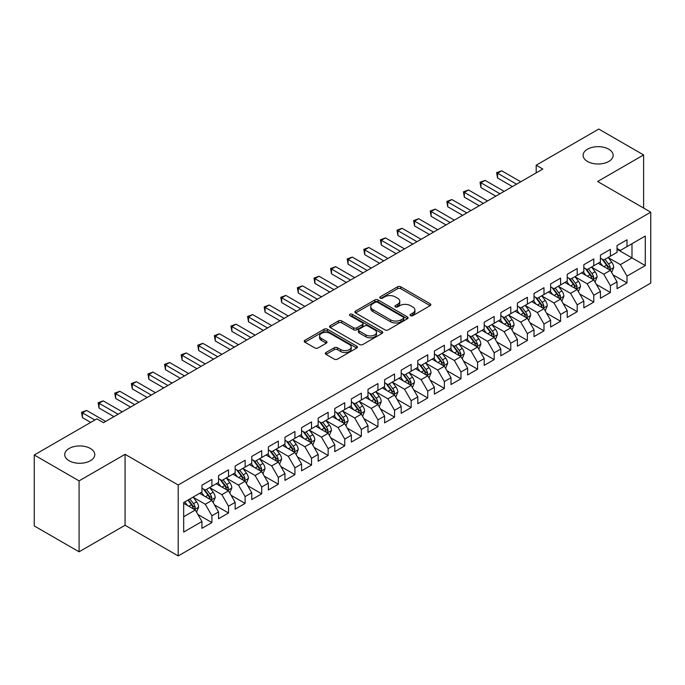 <?xml version="1.0" encoding="UTF-8"?>
<svg xmlns="http://www.w3.org/2000/svg" width="685" height="685" viewBox="0 0 685 685"><rect width="100%" height="100%" fill="white"/><g stroke="black" fill="none" stroke-linecap="round" stroke-linejoin="round"><path stroke-width="1.03" d="M410.538 315.639A1.61 0.933 0 0 0 412.824 315.639L430.137 305.638A2.303 1.327 0 0 0 430.814 304.697A2.303 1.327 0 0 0 430.137 303.755L400.802 286.818A2.303 1.327 0 0 0 397.54 286.818L380.226 296.819A1.61 0.933 0 0 0 379.755 297.478A1.61 0.933 0 0 0 380.226 298.138A1.61 0.933 0 0 0 382.504 298.138L384.747 296.845A7.372 4.256 0 0 1 395.176 296.845L397.625 298.258A7.372 4.256 0 0 1 399.783 301.263A7.372 4.256 0 0 1 397.625 304.277L395.382 305.57A1.61 0.933 0 0 0 394.911 306.229A1.61 0.933 0 0 0 395.382 306.889A1.61 0.933 0 0 0 397.668 306.889L399.903 305.596A7.372 4.256 0 0 1 410.332 305.596L412.781 307.008A7.372 4.256 0 0 1 414.939 310.014A7.372 4.256 0 0 1 412.781 313.028L410.538 314.321A1.61 0.933 0 0 0 410.067 314.98A1.61 0.933 0 0 0 410.538 315.639L410.538 314.321M90.369 448.478A15.027 8.674 0 0 0 73.997 446.594A15.027 8.674 0 0 0 64.715 454.609A15.027 8.674 0 0 0 69.117 460.748A15.027 8.674 0 0 0 85.497 462.623A15.027 8.674 0 0 0 94.77 454.609A15.027 8.674 0 0 0 90.369 448.478M608.742 149.193A15.027 8.674 0 0 0 592.362 147.318A15.027 8.674 0 0 0 583.089 155.332A15.027 8.674 0 0 0 587.49 161.463A15.027 8.674 0 0 0 603.87 163.347A15.027 8.674 0 0 0 613.144 155.332A15.027 8.674 0 0 0 608.742 149.193M325.992 352.501A2.303 1.327 0 0 0 325.324 353.443A2.303 1.327 0 0 0 325.992 354.385L334.229 359.137A2.303 1.327 0 0 0 337.482 359.137L356.714 348.031A2.303 1.327 0 0 0 357.39 347.089A2.303 1.327 0 0 0 356.714 346.148L327.379 329.211A2.303 1.327 0 0 0 324.116 329.211L304.885 340.317A2.303 1.327 0 0 0 304.217 341.258A2.303 1.327 0 0 0 304.885 342.2L314.835 347.937A2.303 1.327 0 0 0 318.088 347.937L326.317 343.185A2.303 1.327 0 0 0 326.993 342.243A2.303 1.327 0 0 0 326.317 341.301L321.393 338.458A6.165 3.562 0 0 1 319.587 335.941A6.165 3.562 0 0 1 323.388 332.653A6.165 3.562 0 0 1 330.11 333.424L349.418 344.572A6.165 3.562 0 0 1 351.225 347.089A6.165 3.562 0 0 1 347.423 350.377A6.165 3.562 0 0 1 340.702 349.607L337.482 347.749A2.303 1.327 0 0 0 334.229 347.749L325.992 352.501L325.992 354.385M79.083 480.879L79.083 551.81L125.072 525.258L125.072 454.318L79.083 480.879L34.25 454.994L96.85 418.852L103.486 422.688L542.828 169.041L536.184 165.205L536.184 172.877M125.072 454.318L178.203 484.997L650.75 212.179L650.75 283.111L178.203 555.937L178.203 484.997M643.609 208.052L643.609 154.947L597.62 181.499L650.75 212.179M643.609 154.947L598.784 129.063L536.184 165.205M384.91 329.87A2.303 1.327 0 0 0 388.172 329.87L407.404 318.765A2.303 1.327 0 0 0 408.08 317.823A2.303 1.327 0 0 0 407.404 316.881L378.069 299.944A2.303 1.327 0 0 0 374.806 299.944L355.575 311.05A2.303 1.327 0 0 0 354.899 311.992A2.303 1.327 0 0 0 355.575 312.934L384.91 329.87M350.6 315.99A1.61 0.933 0 0 1 352.236 316.213L352.236 314.295L382.059 331.514A2.303 1.327 0 0 1 382.735 332.456A2.303 1.327 0 0 1 382.059 333.398L362.827 344.504A2.303 1.327 0 0 1 359.565 344.504L330.23 327.567L330.23 325.683A2.303 1.327 0 0 0 329.553 326.625A2.303 1.327 0 0 0 330.23 327.567M330.23 325.683L338.458 320.931A2.303 1.327 0 0 1 341.721 320.931L353.623 327.798A2.303 1.327 0 0 0 356.876 327.798L362.339 324.647A2.303 1.327 0 0 0 363.016 323.705A2.303 1.327 0 0 0 362.339 322.763L349.949 315.614A1.61 0.933 0 0 1 349.478 314.954A1.61 0.933 0 0 1 350.472 314.098A1.61 0.933 0 0 1 352.236 314.295M617.048 249.272L631.99 257.902L631.99 243.714L645.27 236.042L627.006 246.591L627.006 239.784L617.048 245.538L617.048 252.345L610.404 256.173L610.404 249.374L600.437 255.12L600.437 261.927L593.801 265.763L593.801 258.956L583.834 264.71L583.834 271.517L577.198 275.353L577.198 268.546L567.231 274.291L567.231 281.098L560.595 284.934L560.595 278.127L550.629 283.881L550.629 290.688L543.984 294.524L543.984 287.717L534.026 293.463L534.026 300.27L527.381 304.106L527.381 297.299L517.423 303.053L517.423 309.86L510.779 313.696L510.779 306.889L500.821 312.643L500.821 319.441L494.176 323.277L494.176 316.47L484.209 322.224L484.209 329.031L477.573 332.867L477.573 326.06L467.607 331.814L467.607 338.621L460.971 342.449L460.971 335.641L451.004 341.395L451.004 348.203L444.368 352.039L444.368 345.231L434.401 350.985L434.401 357.793L427.757 361.62L427.757 354.821L417.799 360.567L417.799 367.374L411.154 371.21L411.154 364.403L401.196 370.157L401.196 376.964L394.551 380.8L394.551 373.993L384.593 379.738L384.593 386.546L377.949 390.382L377.949 383.574L367.991 389.328L367.991 396.135L361.346 399.971L361.346 393.164L351.379 398.918L351.379 405.717L344.743 409.553L344.743 402.746L334.777 408.5L334.777 415.307L328.141 419.143L328.141 412.336L318.174 418.09L318.174 424.888L311.538 428.724L311.538 421.917L301.571 427.671L301.571 434.478L294.927 438.314L294.927 431.507L284.969 437.261L284.969 444.068L278.324 447.896L278.324 441.097L268.366 446.843L268.366 453.65L261.721 457.486L261.721 450.679L251.763 456.433L251.763 463.24L245.119 467.076L245.119 460.269L235.16 466.014L235.16 472.821L228.516 476.657L228.516 469.85L218.549 475.604L218.549 482.411L211.913 486.247L211.913 479.44L201.947 485.185L201.947 491.993L183.683 502.542L183.683 532.065L201.947 521.525L195.311 510.017L183.683 503.304M645.27 236.042L645.27 265.575L627.006 276.115L620.362 264.615L608.323 257.663M612.972 274.822L627.006 282.922L627.006 276.115M627.006 282.922L617.048 288.676L617.048 281.869L610.404 285.705L603.759 274.197L591.72 267.253M596.37 284.412L610.404 292.512L610.404 285.705M610.404 292.512L600.437 298.258L600.437 291.45L593.801 295.286L587.156 283.787L575.117 276.834M579.767 293.993L593.801 302.094L593.801 295.286M593.801 302.094L583.834 307.848L583.834 301.04L577.198 304.876L570.554 293.368L558.515 286.424M563.164 303.583L577.198 311.684L577.198 304.876M577.198 311.684L567.231 317.429L567.231 310.63L560.595 314.458L553.951 302.958L541.912 296.006M546.562 313.165L560.595 321.265L560.595 314.458M560.595 321.265L550.629 327.019L550.629 320.212L543.984 324.048L537.348 312.54L525.309 305.596M529.959 322.755L543.984 330.855L543.984 324.048M543.984 330.855L534.026 336.609L534.026 329.802L527.381 333.629L520.746 322.13L508.707 315.177M513.356 332.336L527.381 340.436L527.381 333.629M527.381 340.436L517.423 346.19L517.423 339.383L510.779 343.219L504.134 331.72L492.104 324.767M496.753 341.926L510.779 350.026L510.779 343.219M510.779 350.026L500.821 355.78L500.821 348.973L494.176 352.809L487.532 341.301L475.493 334.349M480.142 351.508L494.176 359.608L494.176 352.809M494.176 359.608L484.209 365.362L484.209 358.555L477.573 362.391L470.929 350.891L458.89 343.938M463.539 361.098L477.573 369.198L477.573 362.391M477.573 369.198L467.607 374.952L467.607 368.145L460.971 371.981L454.326 360.473L442.287 353.52M446.937 370.688L460.971 378.788L460.971 371.981M460.971 378.788L451.004 384.533L451.004 377.726L444.368 381.562L437.724 370.063L425.685 363.11M430.334 380.269L444.368 388.369L444.368 381.562M444.368 388.369L434.401 394.123L434.401 387.316L427.757 391.152L421.121 379.644L409.082 372.7M413.731 389.859L427.757 397.959L427.757 391.152M427.757 397.959L417.799 403.705L417.799 396.898L411.154 400.734L404.518 389.234L392.479 382.281M397.129 399.441L411.154 407.541L411.154 400.734M411.154 407.541L401.196 413.295L401.196 406.488L394.551 410.324L387.916 398.816L375.877 391.871M380.526 409.031L394.551 417.131L394.551 410.324M394.551 417.131L384.593 422.876L384.593 416.078L377.949 419.905L371.304 408.406L359.265 401.453M363.915 418.612L377.949 426.712L377.949 419.905M377.949 426.712L367.991 432.466L367.991 425.659L361.346 429.495L354.702 417.987L342.663 411.043M347.312 428.202L361.346 436.302L361.346 429.495M361.346 436.302L351.379 442.056L351.379 435.249L344.743 439.076L338.099 427.577L326.06 420.624M330.709 437.783L344.743 445.884L344.743 439.076M344.743 445.884L334.777 451.638L334.777 444.83L328.141 448.666L321.496 437.167L309.457 430.214M314.107 447.373L328.141 455.474L328.141 448.666M328.141 455.474L318.174 461.228L318.174 454.42L311.538 458.256L304.893 446.748L292.855 439.796M297.504 456.955L311.538 465.055L311.538 458.256M311.538 465.055L301.571 470.809L301.571 464.002L294.927 467.838L288.291 456.338L276.252 449.386M280.901 466.545L294.927 474.645L294.927 467.838M294.927 474.645L284.969 480.399L284.969 473.592L278.324 477.428L271.688 465.92L259.649 458.976M264.299 476.135L278.324 484.235L278.324 477.428M278.324 484.235L268.366 489.981L268.366 483.173L261.721 487.009L255.077 475.51L243.047 468.557M247.696 485.716L261.721 493.817L261.721 487.009M261.721 493.817L251.763 499.571L251.763 492.763L245.119 496.599L238.474 485.091L226.435 478.147M231.085 495.306L245.119 503.406L245.119 496.599M245.119 503.406L235.16 509.152L235.16 502.345L228.516 506.181L221.871 494.681L209.833 487.729M214.482 504.888L228.516 512.988L228.516 506.181M228.516 512.988L218.549 518.742L218.549 511.935L211.913 515.771L205.269 504.263L193.23 497.319M197.879 514.478L211.913 522.578L211.913 515.771M211.913 522.578L201.947 528.323L201.947 521.525M201.947 488.165L205.269 490.075L211.913 486.247M183.683 516.73L195.311 510.017M218.549 478.575L221.871 480.493L228.516 476.657M205.269 504.263L211.913 500.435L199.626 493.337M218.549 511.935L211.913 500.435M235.16 468.985L238.474 470.903L245.119 467.076M221.871 494.681L228.516 490.845L216.229 483.756M235.16 502.345L228.516 490.845M251.763 459.404L255.077 461.322L261.721 457.486M238.474 485.091L245.119 481.255L232.832 474.166M251.763 492.763L245.119 481.255M268.366 449.814L271.688 451.732L278.324 447.896M255.077 475.51L261.721 471.674L249.434 464.576M268.366 483.173L261.721 471.674M284.969 440.232L288.291 442.15L294.927 438.314M271.688 465.92L278.324 462.084L266.037 454.994M284.969 473.592L278.324 462.084M301.571 430.642L304.893 432.56L311.538 428.724M288.291 456.338L294.927 452.502L282.64 445.404M301.571 464.002L294.927 452.502M318.174 421.061L321.496 422.979L328.141 419.143M304.893 446.748L311.538 442.912L299.251 435.823M318.174 454.42L311.538 442.912M334.777 411.471L338.099 413.389L344.743 409.553M321.496 437.167L328.141 433.331L315.853 426.233M334.777 444.83L328.141 433.331M351.379 401.889L354.702 403.799L361.346 399.971M338.099 427.577L344.743 423.741L332.456 416.651M351.379 435.249L344.743 423.741M367.991 392.3L371.304 394.217L377.949 390.382M354.702 417.987L361.346 414.16L349.059 407.061M367.991 425.659L361.346 414.16M384.593 382.709L387.916 384.627L394.551 380.8M371.304 408.406L377.949 404.57L365.662 397.48M384.593 416.078L377.949 404.57M401.196 373.128L404.518 375.046L411.154 371.21M387.916 398.816L394.551 394.988L382.264 387.89M401.196 406.488L394.551 394.988M417.799 363.538L421.121 365.456L427.757 361.62M404.518 389.234L411.154 385.398L398.867 378.308M417.799 396.898L411.154 385.398M434.401 353.957L437.724 355.875L444.368 352.039M421.121 379.644L427.757 375.808L415.47 368.718M434.401 387.316L427.757 375.808M451.004 344.367L454.326 346.285L460.971 342.449M437.724 370.063L444.368 366.227L432.081 359.128M451.004 377.726L444.368 366.227M467.607 334.785L470.929 336.703L477.573 332.867M454.326 360.473L460.971 356.637L448.684 349.547M467.607 368.145L460.971 356.637M484.209 325.195L487.532 327.113L494.176 323.277M470.929 350.891L477.573 347.055L465.286 339.957M484.209 358.555L477.573 347.055M500.821 315.614L504.134 317.532L510.779 313.696M487.532 341.301L494.176 337.465L481.889 330.375M500.821 348.973L494.176 337.465M517.423 306.024L520.746 307.942L527.381 304.106M504.134 331.72L510.779 327.884L498.492 320.785M517.423 339.383L510.779 327.884M534.026 296.442L537.348 298.352L543.984 294.524M520.746 322.13L527.381 318.294L515.094 311.204M534.026 329.802L527.381 318.294M550.629 286.852L553.951 288.77L560.595 284.934M537.348 312.54L543.984 308.712L531.697 301.614M550.629 320.212L543.984 308.712M567.231 277.262L570.554 279.18L577.198 275.353M553.951 302.958L560.595 299.122L548.308 292.033M567.231 310.63L560.595 299.122M583.834 267.681L587.156 269.599L593.801 265.763M570.554 293.368L577.198 289.541L564.911 282.443M583.834 301.04L577.198 289.541M600.437 258.091L603.759 260.009L610.404 256.173M587.156 283.787L593.801 279.951L581.514 272.853M600.437 291.45L593.801 279.951M617.048 248.509L620.362 250.427L627.006 246.591M603.759 274.197L610.404 270.361L598.116 263.271M617.048 281.869L610.404 270.361M34.25 454.994L34.25 525.934L79.083 551.81M125.072 525.258L178.203 555.937M620.362 264.615L631.99 257.902L645.27 265.575M411.18 315.862L412.781 314.946A7.372 4.256 0 0 0 414.939 311.932L414.939 310.014M399.783 301.263L399.783 303.181A7.372 4.256 0 0 1 397.625 306.195L396.024 307.111M430.103 305.656L400.802 288.736A2.303 1.327 0 0 0 397.54 288.736L380.869 298.36M407.369 318.782L378.069 301.862A2.303 1.327 0 0 0 374.806 301.862L355.609 312.951M403.328 318.482A1.61 0.933 0 0 0 403.799 317.823A1.61 0.933 0 0 0 403.328 317.164L377.581 302.299A1.61 0.933 0 0 0 375.294 302.299L372.931 303.66A7.372 4.256 0 0 0 370.773 306.675A7.372 4.256 0 0 0 372.931 309.688L390.536 319.852A7.372 4.256 0 0 0 400.965 319.852L403.328 318.482L403.328 320.4A1.61 0.933 0 0 0 403.799 319.741L403.799 317.823M370.773 306.675L370.773 308.592A7.372 4.256 0 0 0 372.931 311.606L372.931 309.688M403.328 320.4L400.965 321.77A7.372 4.256 0 0 1 390.536 321.77L372.931 311.606M330.264 327.584L338.458 322.849L338.458 320.931M363.016 323.705L363.016 325.623A2.303 1.327 0 0 1 362.339 326.565L356.876 329.716A2.303 1.327 0 0 1 353.623 329.716L341.721 322.849A2.303 1.327 0 0 0 338.458 322.849M352.236 316.213L382.024 333.415M365.961 334.931A6.165 3.562 0 0 0 372.683 335.701A6.165 3.562 0 0 0 376.493 332.413A6.165 3.562 0 0 0 374.686 329.896L367.879 325.966A2.303 1.327 0 0 0 364.617 325.966L359.163 329.117A2.303 1.327 0 0 0 358.486 330.059A2.303 1.327 0 0 0 359.163 331.001L365.961 334.931L365.961 336.849A6.165 3.562 0 0 0 372.683 337.619A6.165 3.562 0 0 0 376.493 334.331L376.493 332.413M358.486 330.059L358.486 331.977A2.303 1.327 0 0 0 359.163 332.919L359.163 331.001M365.961 336.849L359.163 332.919M351.225 347.089L351.225 349.007A6.165 3.562 0 0 1 347.423 352.296A6.165 3.562 0 0 1 340.702 351.525L337.482 349.667A2.303 1.327 0 0 0 334.229 349.667L326.026 354.402M319.587 335.941L319.587 337.859A6.165 3.562 0 0 0 321.393 340.376L321.393 338.458M326.291 343.202L321.393 340.376M356.688 348.048L327.379 331.129A2.303 1.327 0 0 0 324.116 331.129L304.919 342.217M611.628 272.493L613.692 267.467A6.225 3.596 -120 0 0 611.705 262.167L608.177 257.466M602.552 265.831L599.872 262.252M609.23 269.684L610.326 267.732A6.225 3.596 -120 0 0 608.545 263.99L605.018 259.281M603.005 259.581L607.364 265.395A3.168 1.832 60 0 1 607.938 266.354L610.326 267.732M601.918 258.947L606.559 265.146A6.225 3.596 60 0 1 608.34 268.888L608.46 269.248M516.593 184.188L497.55 173.194L501.694 170.796L520.746 181.79M512.44 186.585L497.55 177.98L497.55 173.194L496.634 172.663L501.694 170.796M497.55 177.98L496.634 172.663M595.025 282.083L597.089 277.057A6.225 3.596 -120 0 0 595.102 271.757L591.575 267.047M585.949 275.421L583.269 271.842M592.628 279.274L593.724 277.322A6.225 3.596 -120 0 0 591.943 273.58L588.415 268.871M586.403 269.162L590.761 274.976A3.168 1.832 60 0 1 591.335 275.944L593.724 277.322M585.307 268.529L589.956 274.728A6.225 3.596 60 0 1 591.737 278.47L591.857 278.829M578.423 291.664L580.478 286.638A6.225 3.596 -120 0 0 578.5 281.347L574.972 276.637M569.346 285.003L566.666 281.424M576.025 288.856L577.121 286.904A6.225 3.596 -120 0 0 575.34 283.162L571.812 278.452M569.8 278.752L574.158 284.566A3.168 1.832 60 0 1 574.732 285.525L577.121 286.904M568.704 278.119L573.345 284.318A6.225 3.596 60 0 1 575.126 288.06L575.254 288.419M499.99 193.769L480.938 182.775L485.091 180.378L504.134 191.372M495.837 196.167L480.938 187.57L480.938 182.775L480.031 182.244L485.091 180.378M480.938 187.57L480.031 182.244M483.387 203.359L464.336 192.365L468.489 189.968L487.532 200.962M479.235 205.757L464.336 197.152L464.336 192.365L463.428 191.834L468.489 189.968M464.336 197.152L463.428 191.834M561.82 301.254L563.875 296.228A6.225 3.596 -120 0 0 561.888 290.928L558.369 286.219M552.744 294.593L550.064 291.014M559.422 298.446L560.518 296.494A6.225 3.596 -120 0 0 558.737 292.752L555.21 288.042M553.197 288.334L557.556 294.148A3.168 1.832 60 0 1 558.129 295.115L560.518 296.494M552.101 287.7L556.742 293.899A6.225 3.596 60 0 1 558.523 297.641L558.652 298.001M545.217 310.836L547.272 305.81A6.225 3.596 -120 0 0 545.286 300.518L541.758 295.809M536.141 304.183L533.461 300.604M542.811 308.036L543.916 306.075A6.225 3.596 -120 0 0 542.135 302.333L538.607 297.624M536.595 297.924L540.953 303.738A3.168 1.832 60 0 1 541.527 304.697L543.916 306.075M535.499 297.29L540.14 303.489A6.225 3.596 60 0 1 541.921 307.231L542.049 307.591M466.776 212.941L447.733 201.947L451.886 199.549L470.929 210.543M462.632 215.338L447.733 206.742L447.733 201.947L446.825 201.424L451.886 199.549M447.733 206.742L446.825 201.424M450.173 222.531L431.13 211.537L435.283 209.139L454.326 220.133M446.021 224.928L431.13 216.323L431.13 211.537L430.214 211.006L435.283 209.139M431.13 216.323L430.214 211.006M528.615 320.426L530.669 315.4A6.225 3.596 -120 0 0 528.683 310.099L525.155 305.39M519.538 313.764L516.858 310.185M526.208 317.617L527.313 315.665A6.225 3.596 -120 0 0 525.532 311.923L522.004 307.214M519.992 307.505L524.342 313.319A3.168 1.832 60 0 1 524.924 314.287L527.313 315.665M518.896 306.871L523.537 313.071A6.225 3.596 60 0 1 525.318 316.812L525.446 317.172M433.571 232.112L414.528 221.118L418.681 218.72L437.724 229.715M429.418 234.51L414.528 225.913L414.528 221.118L413.612 220.596L418.681 218.72M414.528 225.913L413.612 220.596M512.012 330.007L514.067 324.99A6.225 3.596 -120 0 0 512.08 319.69L508.553 314.98M502.936 323.354L500.255 319.775M509.606 327.207L510.71 325.255A6.225 3.596 -120 0 0 508.929 321.505L505.402 316.804M503.389 317.095L507.739 322.909A3.168 1.832 60 0 1 508.321 323.868L510.71 325.255M502.293 316.461L506.934 322.661A6.225 3.596 60 0 1 508.715 326.402L508.844 326.762M416.968 241.702L397.925 230.708L402.078 228.31L421.121 239.305M412.815 244.1L397.925 235.503L397.925 230.708L397.009 230.177L402.078 228.31M397.925 235.503L397.009 230.177M495.401 339.597L497.464 334.571A6.225 3.596 -120 0 0 495.478 329.271L491.95 324.562M486.333 332.936L483.644 329.357M493.003 336.789L494.108 334.837A6.225 3.596 -120 0 0 492.318 331.095L488.799 326.385M486.778 326.676L491.136 332.499A3.168 1.832 60 0 1 491.71 333.458L494.108 334.837M485.691 326.051L490.332 332.242A6.225 3.596 60 0 1 492.113 335.984L492.241 336.352M400.365 251.284L381.322 240.289L385.467 237.892L404.518 248.895M396.213 253.681L381.322 245.084L381.322 240.289L380.406 239.767L385.467 237.892M381.322 245.084L380.406 239.767M478.798 349.179L480.861 344.161A6.225 3.596 -120 0 0 478.875 338.861L475.347 334.152M469.722 342.526L467.042 338.947M476.4 346.379L477.496 344.427A6.225 3.596 -120 0 0 475.715 340.685L472.188 335.975M470.175 336.267L474.534 342.08A3.168 1.832 60 0 1 475.107 343.048L477.496 344.427M469.079 335.633L473.729 341.832A6.225 3.596 60 0 1 475.51 345.574L475.63 345.934M383.763 260.874L364.72 249.879L368.864 247.482L387.916 258.476M379.61 263.271L364.72 254.674L364.72 249.879L363.803 249.349L368.864 247.482M364.72 254.674L363.803 249.349M462.195 358.769L464.259 353.743A6.225 3.596 -120 0 0 462.272 348.442L458.744 343.733M453.119 352.107L450.439 348.528M459.798 355.96L460.894 354.008A6.225 3.596 -120 0 0 459.113 350.266L455.585 345.557M453.573 345.848L457.931 351.67A3.168 1.832 60 0 1 458.505 352.629L460.894 354.008M452.477 345.223L457.126 351.414A6.225 3.596 60 0 1 458.907 355.164L459.027 355.524M367.16 270.464L348.108 259.461L352.261 257.072L371.304 268.066M363.007 272.853L348.108 264.256L348.108 259.461L347.201 258.939L352.261 257.072M348.108 264.256L347.201 258.939M445.592 368.35L447.647 363.333A6.225 3.596 -120 0 0 445.67 358.032L442.142 353.323M436.516 361.697L433.836 358.118M443.195 365.55L444.291 363.598A6.225 3.596 -120 0 0 442.51 359.856L438.982 355.147M436.97 355.438L441.328 361.252A3.168 1.832 60 0 1 441.902 362.219L444.291 363.598M435.874 354.804L440.515 361.004A6.225 3.596 60 0 1 442.296 364.745L442.424 365.105M350.549 280.045L331.506 269.051L335.659 266.653L354.702 277.648M346.404 282.443L331.506 273.846L331.506 269.051L330.598 268.52L335.659 266.653M331.506 273.846L330.598 268.52M428.99 377.94L431.045 372.914A6.225 3.596 -120 0 0 429.058 367.614L425.531 362.913M419.914 371.279L417.233 367.699M426.584 375.132L427.688 373.179A6.225 3.596 -120 0 0 425.907 369.438L422.38 364.728M420.367 365.028L424.726 370.842A3.168 1.832 60 0 1 425.299 371.801L427.688 373.179M419.271 364.394L423.912 370.594A6.225 3.596 60 0 1 425.693 374.335L425.822 374.695M333.946 289.635L314.903 278.641L319.056 276.243L338.099 287.238M329.802 292.033L314.903 283.427L314.903 278.641L313.995 278.11L319.056 276.243M314.903 283.427L313.995 278.11M412.387 387.53L414.442 382.504A6.225 3.596 -120 0 0 412.456 377.204L408.928 372.494M403.311 380.869L400.631 377.289M409.981 384.722L411.086 382.769A6.225 3.596 -120 0 0 409.305 379.028L405.777 374.318M403.765 374.609L408.123 380.423A3.168 1.832 60 0 1 408.697 381.391L411.086 382.769M402.669 373.976L407.31 380.175A6.225 3.596 60 0 1 409.091 383.917L409.219 384.276M317.343 299.217L298.3 288.222L302.453 285.825L321.496 296.819M313.191 301.614L298.3 293.017L298.3 288.222L297.384 287.7L302.453 285.825M298.3 293.017L297.384 287.7M395.784 397.112L397.839 392.085A6.225 3.596 -120 0 0 395.853 386.794L392.325 382.084M386.708 390.45L384.028 386.871M393.378 394.303L394.483 392.351A6.225 3.596 -120 0 0 392.702 388.609L389.174 383.9M387.162 384.199L391.512 390.013A3.168 1.832 60 0 1 392.094 390.972L394.483 392.351M386.066 383.566L390.707 389.765A6.225 3.596 60 0 1 392.488 393.507L392.616 393.866M300.741 308.807L281.698 297.812L285.85 295.415L304.893 306.409M296.588 311.204L281.698 302.599L281.698 297.812L280.781 297.281L285.85 295.415M281.698 302.599L280.781 297.281M379.182 406.702L381.237 401.675A6.225 3.596 -120 0 0 379.25 396.375L375.722 391.666M370.106 400.04L367.417 396.461M376.776 403.893L377.88 401.941A6.225 3.596 -120 0 0 376.099 398.199L372.571 393.49M370.559 393.781L374.909 399.595A3.168 1.832 60 0 1 375.491 400.562L377.88 401.941M369.463 393.147L374.104 399.346A6.225 3.596 60 0 1 375.885 403.088L376.014 403.448M284.138 318.388L265.095 307.394L269.248 304.996L288.291 315.99M279.985 320.785L265.095 312.189L265.095 307.394L264.179 306.871L269.248 304.996M265.095 312.189L264.179 306.871M362.57 416.283L364.634 411.257A6.225 3.596 -120 0 0 362.648 405.965L359.12 401.256M353.503 409.63L350.814 406.051M360.173 413.483L361.269 411.522A6.225 3.596 -120 0 0 359.488 407.78L355.969 403.071M353.948 403.371L358.306 409.185A3.168 1.832 60 0 1 358.88 410.144L361.269 411.522M352.861 402.737L357.501 408.936A6.225 3.596 60 0 1 359.283 412.678L359.402 413.038M267.535 327.978L248.492 316.984L252.637 314.586L271.688 325.58M263.382 330.375L248.492 321.779L248.492 316.984L247.576 316.453L252.637 314.586M248.492 321.779L247.576 316.453M345.968 425.873L348.031 420.847A6.225 3.596 -120 0 0 346.045 415.547L342.517 410.837M336.892 419.211L334.212 415.632M343.57 423.065L344.666 421.112A6.225 3.596 -120 0 0 342.885 417.37L339.358 412.661M337.345 412.952L341.704 418.766A3.168 1.832 60 0 1 342.277 419.734L344.666 421.112M336.249 412.327L340.899 418.518A6.225 3.596 60 0 1 342.68 422.26L342.8 422.619M250.933 337.559L231.881 326.565L236.034 324.168L255.077 335.162M246.78 339.957L231.881 331.36L231.881 326.565L230.973 326.043L236.034 324.168M231.881 331.36L230.973 326.043M329.365 435.454L331.429 430.437A6.225 3.596 -120 0 0 329.442 425.137L325.914 420.427M320.289 428.801L317.609 425.222M326.968 432.655L328.064 430.702A6.225 3.596 -120 0 0 326.283 426.952L322.755 422.251M320.743 422.542L325.101 428.356A3.168 1.832 60 0 1 325.675 429.315L328.064 430.702M319.647 421.909L324.288 428.108A6.225 3.596 60 0 1 326.069 431.85L326.197 432.209M234.33 347.149L215.278 336.155L219.431 333.758L238.474 344.752M230.177 349.547L215.278 340.95L215.278 336.155L214.371 335.624L219.431 333.758M215.278 340.95L214.371 335.624M312.762 445.044L314.817 440.018A6.225 3.596 -120 0 0 312.831 434.718L309.312 430.009M303.686 438.383L301.006 434.804M310.365 442.236L311.461 440.284A6.225 3.596 -120 0 0 309.68 436.542L306.152 431.833M304.14 432.124L308.498 437.946A3.168 1.832 60 0 1 309.072 438.905L311.461 440.284M303.044 431.499L307.685 437.689A6.225 3.596 60 0 1 309.466 441.431L309.594 441.799M217.719 356.731L198.676 345.737L202.828 343.339L221.871 354.342M213.574 359.128L198.676 350.532L198.676 345.737L197.768 345.214L202.828 343.339M198.676 350.532L197.768 345.214M296.16 454.626L298.215 449.608A6.225 3.596 -120 0 0 296.228 444.308L292.7 439.599M287.083 447.973L284.403 444.394M293.754 451.826L294.858 449.874A6.225 3.596 -120 0 0 293.077 446.132L289.55 441.423M287.537 441.714L291.896 447.528A3.168 1.832 60 0 1 292.469 448.495L294.858 449.874M286.441 441.08L291.082 447.279A6.225 3.596 60 0 1 292.863 451.021L292.992 451.381M201.116 366.321L182.073 355.327L186.226 352.929L205.269 363.923M196.963 368.718L182.073 360.122L182.073 355.327L181.157 354.796L186.226 352.929M182.073 360.122L181.157 354.796M279.557 464.216L281.612 459.19A6.225 3.596 -120 0 0 279.626 453.89L276.098 449.189M270.481 457.554L267.801 453.975M277.151 461.407L278.256 459.455A6.225 3.596 -120 0 0 276.475 455.713L272.947 451.004M270.935 451.295L275.284 457.118A3.168 1.832 60 0 1 275.867 458.077L278.256 459.455M269.839 450.67L274.479 456.861A6.225 3.596 60 0 1 276.26 460.611L276.389 460.971M184.513 375.911L165.47 364.908L169.623 362.519L188.666 373.513M180.36 378.3L165.47 369.703L165.47 364.908L164.554 364.386L169.623 362.519M165.47 369.703L164.554 364.386M262.954 473.797L265.009 468.78A6.225 3.596 -120 0 0 263.023 463.48L259.495 458.77M253.878 467.144L251.198 463.565M260.548 470.997L261.653 469.045A6.225 3.596 -120 0 0 259.872 465.303L256.344 460.594M254.332 460.885L258.682 466.699A3.168 1.832 60 0 1 259.264 467.667L261.653 469.045M253.236 460.251L257.877 466.451A6.225 3.596 60 0 1 259.658 470.193L259.786 470.552M167.911 385.492L148.868 374.498L153.02 372.101L172.063 383.095M163.758 387.89L148.868 379.293L148.868 374.498L147.951 373.967L153.02 372.101M148.868 379.293L147.951 373.967M246.343 483.387L248.407 478.361A6.225 3.596 -120 0 0 246.42 473.07L242.892 468.36M237.275 476.726L234.587 473.147M243.946 480.579L245.05 478.627A6.225 3.596 -120 0 0 243.269 474.885L239.741 470.175M237.721 470.475L242.079 476.289A3.168 1.832 60 0 1 242.653 477.248L245.05 478.627M236.633 469.841L241.274 476.041A6.225 3.596 60 0 1 243.055 479.783L243.184 480.142M151.308 395.082L132.265 384.088L136.409 381.691L155.461 392.685M147.155 397.48L132.265 388.875L132.265 384.088L131.349 383.557L136.409 381.691M132.265 388.875L131.349 383.557M229.74 492.977L231.804 487.951A6.225 3.596 -120 0 0 229.817 482.651L226.29 477.942M220.664 486.316L217.984 482.737M227.343 490.169L228.439 488.217A6.225 3.596 -120 0 0 226.658 484.475L223.13 479.765M221.118 480.057L225.476 485.871A3.168 1.832 60 0 1 226.05 486.838L228.439 488.217M220.022 479.423L224.671 485.622A6.225 3.596 60 0 1 226.452 489.364L226.572 489.724M134.705 404.664L115.662 393.669L119.806 391.272L138.858 402.266M130.552 407.061L115.662 398.464L115.662 393.669L114.746 393.147L119.806 391.272M115.662 398.464L114.746 393.147M213.138 502.559L215.201 497.533A6.225 3.596 -120 0 0 213.215 492.241L209.687 487.532M204.061 495.897L201.381 492.318M210.74 499.75L211.836 497.798A6.225 3.596 -120 0 0 210.055 494.056L206.527 489.347M204.515 489.647L208.874 495.46A3.168 1.832 60 0 1 209.447 496.419L211.836 497.798M203.419 489.013L208.069 495.212A6.225 3.596 60 0 1 209.85 498.954L209.97 499.314M118.103 414.254L99.051 403.259L103.204 400.862L122.247 411.856M113.95 416.651L99.051 408.046L99.051 403.259L98.143 402.729L103.204 400.862M99.051 408.046L98.143 402.729M196.535 512.149L198.59 507.123A6.225 3.596 -120 0 0 196.612 501.822L193.084 497.113M187.459 505.487L184.779 501.908M194.138 509.34L195.234 507.388A6.225 3.596 -120 0 0 193.453 503.646L189.925 498.937M188.366 499.836L192.271 505.042A3.168 1.832 60 0 1 192.845 506.01L195.234 507.388M187.93 500.084L191.457 504.794A6.225 3.596 60 0 1 193.238 508.535L193.367 508.895M94.855 419.999L82.448 412.841L86.601 410.443L105.644 421.438M90.703 422.397L82.448 417.636L82.448 412.841L81.541 412.319L86.601 410.443M82.448 417.636L81.541 412.319M412.781 314.946L412.781 313.028M395.382 306.889L395.382 305.57M397.625 306.195L397.625 304.277M380.226 298.138L380.226 296.819M397.54 288.736L397.54 286.818M400.802 288.736L400.802 286.818M430.137 305.638L430.137 303.755M355.575 312.934L355.575 311.05M374.806 301.862L374.806 299.944M378.069 301.862L378.069 299.944M407.404 318.765L407.404 316.881M390.536 321.77L390.536 319.852M400.965 321.77L400.965 319.852M341.721 322.849L341.721 320.931M353.623 329.716L353.623 327.798M356.876 329.716L356.876 327.798M362.339 326.565L362.339 324.647M382.059 333.398L382.059 331.514M334.229 349.667L334.229 347.749M337.482 349.667L337.482 347.749M340.702 351.525L340.702 349.607M326.317 343.185L326.317 341.301M304.885 342.2L304.885 340.317M324.116 331.129L324.116 329.211M327.379 331.129L327.379 329.211M356.714 348.031L356.714 346.148M609.624 269.916L613.649 267.587M608.545 263.99L611.705 262.167M603.956 266.645L606.559 265.146M593.022 279.497L597.046 277.177M591.943 273.58L595.102 271.757M587.353 276.226L589.956 274.728M576.419 289.087L580.443 286.758M575.34 283.162L578.5 281.347M570.751 285.816L573.345 284.318M559.808 298.669L563.841 296.348M558.737 292.752L561.888 290.928M554.148 295.398L556.742 293.899M543.205 308.259L547.229 305.938M542.135 302.333L545.286 300.518M537.545 304.988L540.14 303.489M526.602 317.849L530.627 315.52M525.532 311.923L528.683 310.099M520.934 314.578L523.537 313.071M510 327.43L514.024 325.11M508.929 321.505L512.08 319.69M504.331 324.159L506.934 322.661M493.397 337.02L497.421 334.691M492.318 331.095L495.478 329.271M487.729 333.749L490.332 332.242M476.794 346.601L480.819 344.281M475.715 340.685L478.875 338.861M471.126 343.331L473.729 341.832M460.192 356.191L464.216 353.862M459.113 350.266L462.272 348.442M454.523 352.921L457.126 351.414M443.58 365.773L447.613 363.452M442.51 359.856L445.67 358.032M437.92 362.502L440.515 361.004M426.978 375.363L431.011 373.034M425.907 369.438L429.058 367.614M421.318 372.092L423.912 370.594M410.375 384.944L414.399 382.624M409.305 379.028L412.456 377.204M404.715 381.673L407.31 380.175M393.772 394.534L397.797 392.205M392.702 388.609L395.853 386.794M388.104 391.263L390.707 389.765M377.17 404.116L381.194 401.795M376.099 398.199L379.25 396.375M371.501 400.845L374.104 399.346M360.567 413.706L364.591 411.385M359.488 407.78L362.648 405.965M354.899 410.435L357.501 408.936M343.964 423.296L347.989 420.967M342.885 417.37L346.045 415.547M338.296 420.025L340.899 418.518M327.361 432.877L331.386 430.557M326.283 426.952L329.442 425.137M321.693 429.606L324.288 428.108M310.75 442.467L314.783 440.138M309.68 436.542L312.831 434.718M305.09 439.196L307.685 437.689M294.148 452.049L298.172 449.728M293.077 446.132L296.228 444.308M288.488 448.778L291.082 447.279M277.545 461.639L281.569 459.31M276.475 455.713L279.626 453.89M271.876 458.368L274.479 456.861M260.942 471.22L264.967 468.9M259.872 465.303L263.023 463.48M255.274 467.949L257.877 466.451M244.339 480.81L248.364 478.481M243.269 474.885L246.42 473.07M238.671 477.539L241.274 476.041M227.737 490.392L231.761 488.071M226.658 484.475L229.817 482.651M222.068 487.121L224.671 485.622M211.134 499.981L215.159 497.653M210.055 494.056L213.215 492.241M205.466 496.711L208.069 495.212M194.523 509.571L198.556 507.242M193.453 503.646L196.612 501.822M188.863 506.292L191.457 504.794"/></g></svg>
